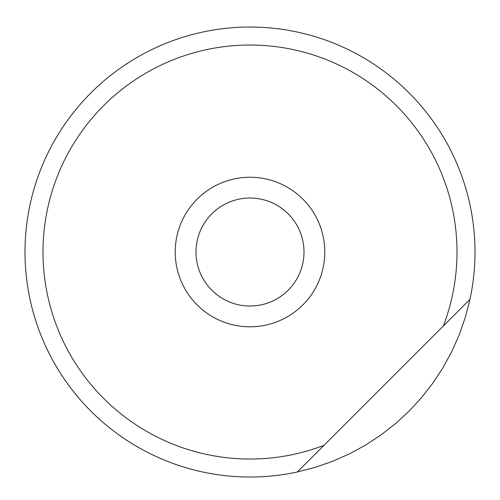 <?xml version="1.0" encoding="UTF-8"?>
<svg xmlns="http://www.w3.org/2000/svg" width="500" height="500" viewBox="0 0 500 500"><rect width="100%" height="100%" fill="white"/><g stroke="black" fill="none" stroke-linecap="round" stroke-linejoin="round"><path stroke-width="0.75" d="M297.319 471.994L443.344 325.969A207 207 0 0 0 275.144 46.556A207 207 0 0 0 44.531 277.169A207 207 0 0 0 323.944 445.369L297.319 471.994A225 225 0 0 1 27.244 283.7A225 225 0 0 1 234.119 27.587A225 225 0 0 1 469.969 299.344L465.356 317.188L459.3 334.594L451.844 351.444L443.031 367.631L432.919 383.038L421.587 397.569L409.1 411.125L395.544 423.612L381.012 434.944L365.606 445.056L349.419 453.869L332.569 461.325L315.163 467.381L297.319 471.994A225 225 0 0 1 25 252.025M175.219 252.025A74.781 74.781 0 0 1 287.387 187.262A74.781 74.781 0 0 1 287.387 316.788A74.781 74.781 0 0 1 175.219 252.025M469.969 299.344L443.344 325.969L469.969 299.344M304 252.025A54 54 0 0 0 250 198.025A54 54 0 0 0 196 252.025A54 54 0 0 0 250 306.025A54 54 0 0 0 304 252.025M196 252.025A54 54 0 0 0 277 298.788A54 54 0 0 0 277 205.256A54 54 0 0 0 196 252.025"/></g></svg>
